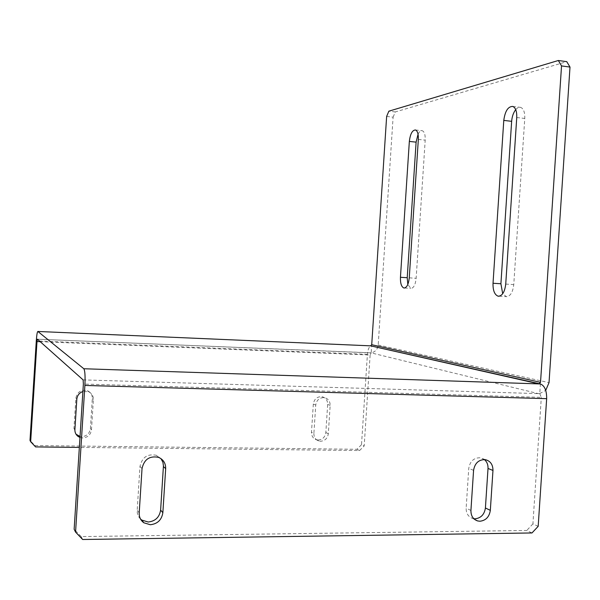 <?xml version="1.0" encoding="UTF-8"?>
<svg xmlns="http://www.w3.org/2000/svg" width="600" height="600" viewBox="0 0 600 600"><rect width="100%" height="100%" fill="white"/><g stroke="black" fill="none" stroke-linecap="round" stroke-linejoin="round"><path stroke-width="0.45" stroke-dasharray="3 2.25" d="M140.512 519.037C138.142 516.675 137.032 513.743 137.19 510.248L139.995 466.365C142.065 457.237 147.525 453.555 156.39 455.31L160.965 458.625M76.012 434.197L73.942 428.355L75.863 398.115C77.295 391.853 81.127 389.377 87.36 390.705C90.705 392.22 92.355 394.83 92.317 398.528L90.405 428.625C89.595 433.56 86.685 436.237 81.668 436.658L80.04 436.47M79.98 437.452L82.672 437.947C87.72 437.52 90.653 434.82 91.463 429.855L93.39 399.555C93.427 395.835 91.77 393.21 88.403 391.68L82.898 391.507M473.812 518.715L472.755 518.498C468.308 516.908 466.103 513.45 466.14 508.125L468.765 468.353C470.048 461.13 473.933 457.612 480.435 457.778L484.403 459.562M318.18 440.033L316.44 439.77C313.125 438.562 311.468 436.065 311.483 432.285L313.32 404.055C314.25 398.947 317.138 396.495 321.975 396.705C325.733 397.702 327.63 400.268 327.668 404.415L325.837 432.525C325.11 437.13 322.56 439.627 318.18 440.033M313.882 433.463C313.868 437.272 315.532 439.778 318.87 440.993L320.618 441.255C325.02 440.85 327.585 438.33 328.32 433.695L330.157 405.412C330.127 401.243 328.215 398.655 324.435 397.658C319.567 397.447 316.665 399.915 315.735 405.053L313.882 433.463L311.483 432.285M418.05 134.183C419.377 131.542 420.795 130.387 422.303 130.718C424.425 131.722 425.393 134.865 425.205 140.16L416.145 278.295C415.447 284.67 413.715 288.053 410.963 288.442L407.812 284.452M515.722 109.642C517.388 107.685 519.053 106.935 520.732 107.4C523.62 108.698 524.963 112.387 524.76 118.462L513.765 284.595C512.842 292.252 510.397 296.288 506.438 296.707L502.695 293.737M40.193 341.685L370.125 355.013L371.197 352.815L37.395 339.195L371.183 352.897L538.342 393.623L539.768 393.668L540.412 383.955M83.115 379.89L538.342 393.623L539.775 393.555L545.722 390.39M539.768 393.668L541.312 397.342L83.37 384.06M538.178 526.335L532.912 523.898L541.312 397.342M82.657 539.498L81.172 536.58L526.755 530.467L531.975 532.957M81.172 536.58L74.145 529.245M532.912 523.898L526.755 530.467M370.125 355.013L364.185 445.942L361.507 444.705L367.41 354.345C367.987 348.772 369.397 345.96 371.647 345.885L370.567 345.84M386.64 116.438L393.097 117.172L378.202 345C377.595 349.403 375.263 352.005 371.197 352.815L371.647 345.885M361.507 444.705L356.895 449.287L34.883 445.545L30 440.385M356.895 449.287L359.55 450.555L79.35 447.405M359.55 450.555L364.185 445.942M35.58 446.91L34.883 445.545M393.097 117.172L395.332 111.93L566.768 61.665M395.332 111.93L388.853 111.18M139.208 512.857L137.19 510.248M74.895 429.585L73.942 428.355M470.925 510.472L466.14 508.125M367.41 354.345L36.293 340.913M378.202 345L549.03 382.62M505.732 284.077L513.765 284.595M516.75 117.517L524.76 118.462M409.26 277.853L416.145 278.295M418.335 139.417L425.205 140.16M315.735 405.053L313.32 404.055M330.157 405.412L327.668 404.415M328.32 433.695L325.837 432.525M473.572 470.34L468.765 468.353M76.823 399.15L75.863 398.115M93.39 399.555L92.317 398.528M91.463 429.855L90.405 428.625M142.035 468.54L139.995 466.365M474.638 519.442L472.755 518.498M318.87 440.993L316.44 439.77M404.52 288.015L410.662 288.397M499.17 296.205L505.912 296.618M512.775 106.433L520.732 107.4M415.478 129.968L422.303 130.718M324.435 397.658L321.975 396.705M485.325 459.66L480.435 457.778M88.403 391.68L87.36 390.705M158.587 457.365L156.39 455.31"/><path stroke-width="0.9" d="M160.965 458.625L162.922 462.3L163.44 465.893L160.62 510.097C159.465 517.252 155.325 521.227 148.185 522.015L141.78 520.072L140.512 519.037M150.308 524.73L143.835 522.773C140.602 520.365 139.058 517.065 139.208 512.857L142.035 468.54C144.127 459.322 149.64 455.603 158.587 457.365C163.38 459.502 165.743 463.268 165.675 468.668L162.855 512.692C161.692 519.915 157.507 523.935 150.308 524.73M80.04 436.47L76.012 434.197M82.898 391.507C79.297 392.842 77.273 395.385 76.823 399.15L74.895 429.585C74.797 432.472 75.877 434.775 78.142 436.485L79.98 437.452M484.403 459.562C486.96 461.768 488.168 464.737 488.018 468.465L485.408 507.998C484.403 514.493 480.967 518.092 475.095 518.798L473.812 518.715M479.94 521.235L477.585 520.928C473.107 519.33 470.88 515.842 470.925 510.472L473.572 470.34C474.862 463.058 478.785 459.495 485.325 459.66C490.403 460.972 492.945 464.565 492.967 470.445L490.327 510.33C489.322 516.877 485.857 520.515 479.94 521.235M407.812 284.452L407.22 277.718L416.107 142.14L418.05 134.183M404.13 288.022L403.838 287.978C401.4 286.815 400.275 283.252 400.447 277.282L409.342 141.42C410.257 133.928 412.298 130.11 415.478 129.968C417.57 130.965 418.522 134.115 418.335 139.417L409.26 277.853C408.562 284.235 406.853 287.632 404.13 288.022M502.695 293.737L500.91 283.763L511.65 121.32C512.055 116.52 513.412 112.62 515.722 109.642M498.48 296.22L497.955 296.13C494.498 294.615 492.855 290.325 493.028 283.252L503.783 120.405C505.065 111.075 508.058 106.417 512.775 106.433C515.625 107.73 516.952 111.42 516.75 117.517L505.732 284.077C504.817 291.757 502.395 295.8 498.48 296.22M36.998 341.558L37.395 339.195L83.115 379.89L83.37 384.06L74.145 529.245L75.562 532.095L84.885 385.44C85.335 376.2 84.983 370.635 83.82 368.745L37.883 331.47C37.267 331.627 36.735 334.77 36.293 340.913L30 440.385L30.66 441.72L36.998 341.558L40.193 341.685M540.428 383.955L83.82 368.745L538.995 383.903L540.525 382.335L371.722 344.715L370.567 345.84L540.428 383.955C544.658 385.71 546.735 390.615 546.66 398.662L538.178 526.335L531.975 532.957L82.657 539.498L75.562 532.095M30.66 441.72L35.58 446.91L79.35 447.405M545.722 390.39L549.03 382.62L570 67.073L561.533 65.918L540.525 382.335M538.995 383.903L370.567 345.84L37.883 331.47M371.722 344.715L386.64 116.438L388.853 111.18L558.338 60.502L566.768 61.665L570 67.073M561.533 65.918L558.338 60.502M400.447 277.282L407.22 277.718M493.028 283.252L500.91 283.763M84.885 385.44L546.66 398.662M503.783 120.405L511.65 121.32M409.342 141.42L416.107 142.14M490.327 510.33L485.408 507.998M492.967 470.445L488.018 468.465M162.855 512.692L160.62 510.097M165.675 468.668L163.417 466.507M143.835 522.773L141.78 520.072M78.142 436.485L77.168 435.21M477.585 520.928L474.638 519.442M403.838 287.978L404.52 288.015M497.955 296.13L499.17 296.205"/></g></svg>
